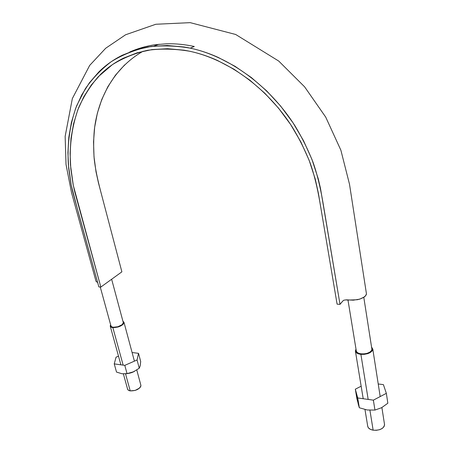 <?xml version="1.0" encoding="UTF-8"?>
<svg xmlns="http://www.w3.org/2000/svg" width="453" height="453" viewBox="0 0 453 453"><rect width="100%" height="100%" fill="white"/><g stroke="black" fill="none" stroke-linecap="round" stroke-linejoin="round"><path stroke-width="0.68" d="M96.03 281.353L97.672 282.587L96.03 281.347L71.495 192.497L66.019 164.445L65.153 136.364L72.338 98.567L89.683 65.408L105.713 48.233L125.589 34.773L155.826 24.258L190.198 22.65L235.679 34.479L278.731 61.059L304.626 86.851L325.713 117.117L340.877 150.198L349.512 184.269L366.415 293.612C366.086 296.251 363.08 298.289 357.389 299.727C349.829 300.084 345.979 300.118 345.837 299.835C343.47 300.701 344.654 298.595 340.005 304.359L342.881 300.951M143.12 51.217L143.12 51.217C115.062 67.101 98.148 96.749 94.343 129.773C93.505 139.286 93.454 148.918 94.179 158.669C95.153 167.723 97.338 178.692 100.742 191.568L121.88 271.84L100.838 287.06L73.295 185.356L70.492 165.192C69.349 144.864 72.055 125.73 78.607 107.791C83.709 96.342 90.283 85.968 98.335 76.665L112.321 64.7C122.905 58.109 134.603 53.318 147.418 50.323C160.753 48.482 174.682 48.765 189.207 51.161C227.395 59.066 267.202 87.723 292.372 127.191C299.257 138.584 305.124 150.351 309.971 162.491C314.042 173.861 317.44 187.627 320.158 203.793L337.094 304.15L340.005 304.359L323.244 204.212C320.503 187.729 317.077 173.692 312.972 162.112C308.074 149.733 302.134 137.735 295.152 126.104C269.637 85.815 229.156 56.427 190.243 48.148C175.328 45.606 161.025 45.243 147.327 47.067C134.167 50.079 122.151 54.949 111.285 61.665C101.189 69.32 92.542 78.341 85.34 88.731L76.676 105.696C69.949 124.043 67.169 143.607 68.329 164.377L71.189 184.983L78.573 213.295L98.862 286.913L100.838 287.06L74.762 191.891L73.069 184.207L70.804 168.793L70.085 153.459L70.991 138.408L73.55 123.833L77.78 109.926L83.703 96.914L91.308 85.005L100.543 74.422C107.242 67.814 114.932 62.378 123.607 58.114L137.197 52.791L151.925 49.603L167.587 48.703L183.918 50.181C195.056 51.976 206.223 55.402 217.417 60.447L233.935 69.19L249.846 80.17L264.807 93.222L278.487 108.091L290.605 124.467L300.905 142.021L309.167 160.373L315.271 179.128L318.374 193.216L337.094 304.15L340.005 304.359L320.486 188.374L318.238 178.754L312.009 159.569L303.567 140.792L293.04 122.837L280.639 106.081L266.641 90.872L251.336 77.531L235.05 66.314L218.148 57.401C206.698 52.254 195.277 48.777 183.895 46.965L167.202 45.493L151.211 46.449L136.177 49.751L122.316 55.226C113.477 59.609 105.64 65.187 98.822 71.953L89.422 82.786L81.699 94.96L75.685 108.256L71.398 122.452L68.816 137.321L67.916 152.667L68.669 168.29L70.996 183.997L72.729 191.823L98.862 286.913L100.838 287.06L121.88 271.84L98.477 182.967L96.013 171.778L94.014 156.789L93.539 141.868L94.654 127.219L97.401 113.029L101.778 99.484L107.797 86.806L115.453 75.198L124.677 64.87M346.573 299.829L353.249 300.18L359.744 299.156L364.705 296.749L366.279 294.79L366.409 293.589M145.322 46.625L142.672 48.018L145.322 46.625M153.935 46.11L159.077 44.258M356.29 350.662C355.747 354.875 368.765 354.982 371.375 350.741L371.885 349.359M143.307 47.152L138.516 49.071L143.307 47.152M110.934 325.628C110.515 328.232 118.748 327.57 122.027 324.722L123.301 322.836M372.796 349.291C371.596 352.774 367.626 354.461 360.894 354.354L368.176 399.427L360.894 354.354C357.366 353.861 355.526 352.661 355.39 350.747L356.007 349.133M367.706 425.922C367.893 428.079 369.705 429.501 373.142 430.18L369.925 410.254L373.142 430.18C379.676 430.548 383.481 428.787 384.557 424.903M371.568 347.117L372.791 349.099L372.23 350.832L370.412 352.44L367.615 353.68L364.269 354.354L360.894 354.354L358.023 353.68L356.092 352.451L355.39 350.854L356.001 349.138M356.307 350.979L356.924 352.191L358.651 353.295L361.228 353.895L364.246 353.895L367.241 353.295L369.75 352.185L371.375 350.741L371.879 349.189M367.734 426.324L368.436 427.864L370.339 429.325L373.142 430.18L376.415 430.305L379.648 429.671L382.332 428.374L384.053 426.618L384.518 424.427M110.623 324.733L110.26 326.205L111.093 327.134L112.859 327.621L117.99 327.032L120.56 326.047L122.599 324.784L123.788 323.442L123.958 322.225L122.927 321.234M111.636 279.246L123.261 322.485L123.091 323.521L122.027 324.722L117.899 326.738L113.301 327.264L111.721 326.828L110.974 325.996M124.014 322.678C122.44 325.792 118.72 327.434 112.859 327.621L123.148 365.129L112.859 327.621C111.098 327.394 110.221 326.789 110.215 325.798M127.536 388.719C127.587 389.846 128.476 390.571 130.215 390.888L125.538 373.844L130.215 390.888C135.957 390.899 139.53 389.161 140.934 385.684M140.872 385.226L140.741 386.539L139.637 388.023L135.221 390.407L130.215 390.888L128.459 390.271L127.599 389.184M140.215 365.73L140.685 361.466L138.522 353.334L137.061 359.993L124.79 365.356L114.241 363.884L116.053 357.179L118.499 356.126L116.053 357.179L114.241 363.884L124.79 365.356L127.055 373.629L122.016 373.759L116.523 372.077L114.241 363.884L116.523 372.077L122.016 373.759L127.055 373.629L124.79 365.356L137.061 359.993L139.258 368.227L133.409 371.834L127.055 373.629L133.409 371.834L139.258 368.227L137.061 359.993L138.522 353.334L140.685 361.466L140.215 365.73L139.433 367.949M138.522 353.334L132.089 352.513L138.522 353.334M125.736 373.827C129.399 373.431 132.355 372.581 134.598 371.262L130.526 372.949L126.478 373.765M357.706 397.96L373.368 400.152L374.942 410.061L367.275 409.993L359.337 407.768L357.706 397.96L359.337 407.768L358.3 404.331L355.322 389.189L356.936 398.855L359.337 407.768L367.275 409.993L374.942 410.061L373.368 400.152L386.347 393.34L387.847 403.21L381.579 407.717L374.942 410.061L381.579 407.717L387.847 403.21L386.347 393.34L383.414 384.631L378.221 383.968L383.414 384.631L386.347 393.34L373.368 400.152L357.706 397.96L355.322 389.189L357.706 397.96M361.16 386.199L355.322 389.189L361.16 386.199M190.243 48.148L194.297 46.478C184.796 44.451 175.543 43.556 166.54 43.788L155.232 44.717C146.681 45.94 138.176 48.358 129.722 51.982M371.862 349.014L363.804 297.378M347.961 299.926L356.313 351.018M110.968 325.984L100.255 287.015M372.774 348.935L380.186 396.573M381.89 407.547L384.523 424.472M367.74 426.369L364.988 409.557M363.21 398.731L355.412 351.149M123.975 322.287L134.411 361.149M136.783 369.999L140.877 385.237M127.593 389.167L123.392 373.895M120.889 364.812L110.255 326.194"/></g></svg>
